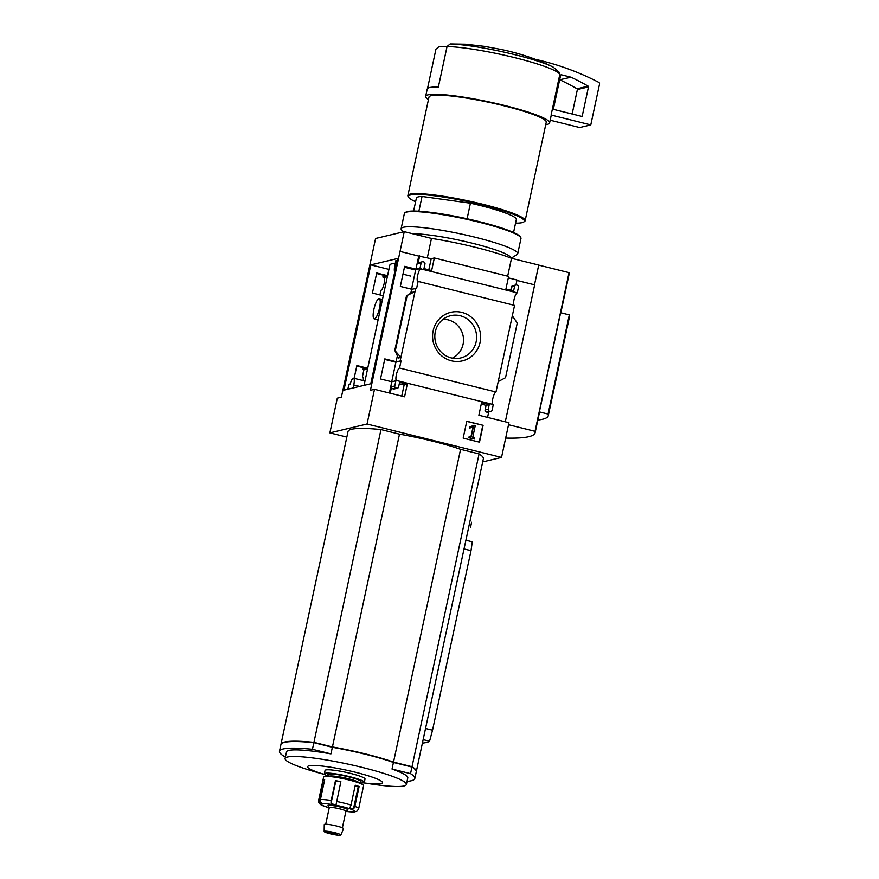 <?xml version="1.0" encoding="UTF-8"?>
<svg xmlns="http://www.w3.org/2000/svg" width="879" height="879" viewBox="0 0 879 879"><rect width="100%" height="100%" fill="white"/><g stroke="black" fill="none" stroke-linecap="round" stroke-linejoin="round"><path stroke-width="1.32" d="M395.308 263.239A63.035 7.823 -167.9 0 0 389.815 265.172L364.049 385.376M404.538 266.864L415.734 269.644L411.548 289.191M384.694 359.423L395.891 362.203L391.704 381.75M397.627 258.492L370.762 383.782L343.942 390.155L370.806 264.876L397.627 258.492M394.737 271.952A7.493 1.868 103.9 0 1 394.847 265.414L395.869 260.623L397.231 260.294M388.914 269.37L370.806 264.876M387.562 275.687L376.717 272.995L372.421 293.059L383.266 295.751M367.719 368.246L356.874 365.554L354.138 378.344M347.853 389.232L348.776 384.914L350.018 384.628A7.493 1.868 103.9 0 1 353.545 378.201A7.493 1.868 103.9 0 1 353.765 384.991L353.127 387.98M395.869 380.816L391.803 381.783L380.497 378.97L384.804 358.907L396.11 361.708L401.066 360.972L399.549 368.048A6.472 1.615 -76.1 0 0 396.484 374.19A6.472 1.615 -76.1 0 0 396.55 380.629A6.472 1.615 -76.1 0 0 396.858 380.596L395.869 380.816L394.759 386.002A1.703 1.637 76.6 0 0 396.011 388.057L396.649 388.21A1.703 1.637 76.6 0 0 398.605 386.958L399.593 382.332L407.274 384.233L404.582 396.803L374.487 389.32L370.422 390.287L404.252 231.66L431.468 238.418A66.815 8.285 12.1 0 1 511.512 258.305L538.728 265.062L534.487 284.807M346.842 437.094L329.878 432.875L337.316 398.165L341.382 397.198L375.586 238.484L404.252 231.66M329.878 432.875L367.048 424.03L501.524 457.432L508.963 422.722L478.868 415.251L481.56 402.681L489.24 404.593L488.252 409.218A1.703 1.637 76.6 0 0 489.493 411.273L490.141 411.427A1.703 1.637 76.6 0 0 492.097 410.174L493.295 404.549L396.858 380.596M374.487 389.32L367.048 424.03M420.909 268.414L420.81 268.886A6.472 1.615 -76.1 0 0 417.745 275.028A6.472 1.615 -76.1 0 0 417.811 281.456A6.472 1.615 -76.1 0 0 418.118 281.423L416.613 288.477L411.647 289.224L400.341 286.411L404.648 266.348L415.943 269.15L420.909 268.414L415.734 269.644M387.419 276.38L383.64 277.731A6.472 1.615 -76.1 0 1 383.947 277.698A6.472 1.615 -76.1 0 1 384.013 284.126A6.472 1.615 -76.1 0 1 380.948 290.268L379.948 294.926M383.244 275.16L382.848 277.039L386.914 276.061L376.608 273.512M382.848 277.039L383.738 277.259M401.066 360.972L395.891 362.203M367.576 368.938L363.895 369.817L362.379 376.893A6.472 1.615 -76.1 0 1 362.686 376.86A6.472 1.615 -76.1 0 1 363.236 380.607M363.401 367.719L363.005 369.598L367.07 368.62L356.764 366.071M363.005 369.598L363.895 369.817M461.805 312.375A24.975 23.986 -103.4 0 1 474.33 353.765A24.975 23.986 -103.4 0 1 433.688 343.667A24.975 23.986 -103.4 0 1 461.805 312.375M492.734 404.406A6.472 1.615 103.9 0 1 493.064 397.583A6.472 1.615 103.9 0 1 495.987 392.001L399.549 368.048M495.987 392.001L514.556 305.376L418.118 281.423M415.712 288.257L400.176 360.742M362.939 377.036L362.379 376.893M391.803 381.783L389.397 393.023M394.759 386.002L391.616 386.749L390.221 393.232M411.647 289.224L410.768 293.333M397.44 355.479L396.11 361.708M400.89 357.401L398.396 358.006L394.836 350.468L400.89 357.401M412.493 292.224L406.505 295.773L414.998 291.619L412.471 292.333M513.995 305.233A6.472 1.615 103.9 0 1 514.325 298.41A6.472 1.615 103.9 0 1 517.248 292.839L518.456 287.202A1.703 1.637 76.6 0 0 517.204 285.159L516.566 284.994A1.703 1.637 76.6 0 0 514.611 286.246L513.622 290.883L505.941 288.971L508.633 276.413L434.347 257.965L431.204 258.712L418.756 256.064L415.943 269.15M418.756 256.064L400.187 251.449M483.109 425.315L466.782 421.261L463.167 438.127L479.494 442.181L483.109 425.315L466.749 421.415M384.2 277.874L383.64 277.731M517.248 292.839L420.81 268.886M434.347 257.965L431.655 270.523L423.975 268.611L424.964 263.986A1.703 1.637 76.6 0 0 423.722 261.931L423.074 261.777A1.703 1.637 76.6 0 0 421.118 263.03L420.019 268.183M419.679 255.844L417.975 263.777A1.703 1.637 76.6 0 1 419.184 262.513L422.327 261.766M418.887 211.224L422.052 196.457A51.103 6.34 -167.9 0 0 416.393 198.083L413.613 211.059M545.727 124.686A63.376 7.856 -167.9 0 0 549.595 122.917A63.376 7.856 -167.9 0 0 489.273 101.942A63.376 7.856 -167.9 0 0 425.667 96.349L427.227 89.076A63.376 7.856 12.1 0 1 438.368 87.032L447.048 46.521L450.169 43.95L465.299 44.203L484.395 46.356L500.722 49.378C519.95 53.366 537.421 59.267 553.111 67.068A60.926 7.559 -167.9 0 0 504.788 52.3A60.926 7.559 -167.9 0 0 450.169 43.95M553.111 67.068L559.659 72.671L559.791 74.517L551.1 115.039A63.376 7.856 12.1 0 1 551.155 115.643L549.595 122.917M516.918 280.445L534.652 284.851L505.293 421.81M501.524 457.432L482.692 461.914M515.951 284.961L517.006 280.016L508.315 277.863M510.787 290.18L511.468 287.004A1.703 1.637 76.6 0 1 512.677 285.741L515.819 284.994M512.325 315.803L517.259 323L505.535 377.695L498.217 381.585M487.559 417.404L488.724 411.954M490.141 411.427L486.988 412.174A1.703 1.637 76.6 0 0 487.746 412.185L490.889 411.438M486.988 412.174L486.351 412.02A1.703 1.637 76.6 0 1 485.109 409.966L486.098 405.34L481.242 404.142M428.82 269.82L431.204 258.712M391.616 386.749A1.703 1.637 76.6 0 0 392.858 388.804L393.506 388.957A1.703 1.637 76.6 0 0 394.253 388.957L397.396 388.21M401.747 396.088L404.131 384.98L399.286 383.782M508.534 424.733L535.025 431.314L569.043 272.644A165.867 20.58 12.1 0 1 569.12 274.072L560.824 312.781M535.025 431.314A165.867 20.58 12.1 0 1 535.113 432.743A165.867 20.58 12.1 0 1 506.546 438.094L505.711 437.885M539.376 411.91L548.056 414.064L569.317 314.891L560.637 312.737L539.376 411.91A165.867 20.58 12.1 0 1 539.354 412.91L535.113 432.743M422.414 743.096A103.063 12.789 12.1 0 0 429.556 741.239L432.545 730.185L425.546 728.449L416.305 771.575A95.393 11.834 12.1 0 1 416.261 771.74M432.545 730.185L471.023 550.693L472.287 541.903M280.95 744.469A95.393 11.834 12.1 0 1 280.972 744.304L348.029 431.523A95.393 11.834 12.1 0 1 380.981 429.567L399.495 434.16A62.013 7.691 12.1 0 1 460.574 449.334L479.077 453.927L412.02 766.708A95.393 11.834 12.1 0 1 416.305 771.575M479.077 453.927A95.393 11.834 12.1 0 1 483.362 458.794L425.546 728.449M471.573 522.269L470.496 527.697M427.326 257.745L431.468 238.418M507.677 276.171L511.512 258.305M538.717 265.106L569.043 272.644M280.972 744.304A95.393 11.834 12.1 0 1 313.935 742.348L332.438 746.941A62.013 7.691 12.1 0 1 393.517 762.115L412.02 766.708M380.981 429.567L313.935 742.348M399.495 434.16L332.438 746.941M460.574 449.334L393.517 762.115M284.851 742.294A94.449 11.713 12.1 0 1 314.275 742.502L332.592 747.051A61.387 7.614 12.1 0 1 393.067 762.071L411.383 766.62A94.449 11.713 12.1 0 1 413.306 767.938M285.521 756.544L283.774 756.105A95.393 11.834 12.1 0 1 279.489 751.248L280.906 744.634A95.393 11.834 12.1 0 1 313.858 742.678L332.361 747.271A62.013 7.691 12.1 0 1 393.44 762.445L411.954 767.037A95.393 11.834 12.1 0 1 416.239 771.905L414.822 778.508A95.393 11.834 12.1 0 1 407.032 781.398M393.44 762.445L392.023 769.048A62.013 7.691 -167.9 0 1 407.79 777.882L406.373 784.486A62.013 7.691 -167.9 0 1 372.004 784.123L363.39 782.837A38.247 4.747 -167.9 0 0 374.201 777.838A38.247 4.747 -167.9 0 0 317.165 765.609A38.247 4.747 -167.9 0 0 324.955 774.586M279.489 751.248A95.393 11.834 12.1 0 1 312.441 749.282L330.943 753.885A62.013 7.691 -167.9 0 0 286.521 751.886L285.104 758.489A62.013 7.691 -167.9 0 0 316.605 772.245L324.977 774.608M406.373 784.486A62.013 7.691 -167.9 0 0 347.348 763.972A62.013 7.691 -167.9 0 0 285.104 758.489M392.023 769.048L410.537 773.652A95.393 11.834 12.1 0 1 414.822 778.508M411.954 767.037L410.537 773.652M332.361 747.271L330.943 753.885M313.858 742.678L312.441 749.282M559.791 74.517A63.376 7.856 -167.9 0 0 515.072 57.739A63.376 7.856 -167.9 0 0 447.048 46.521L439.071 46.587L435.951 49.158L427.513 88.548M425.667 96.349A63.376 7.856 -167.9 0 0 428.458 99.547M515.555 223.156A59.289 7.351 -167.9 0 0 523.686 222.024L524.488 221.519A59.97 7.439 -167.9 0 0 525.137 220.706L546.255 122.203A59.97 7.439 -167.9 0 0 489.185 102.36A59.97 7.439 -167.9 0 0 428.996 97.064L407.878 195.567A59.97 7.439 -167.9 0 0 408.142 196.577L408.658 197.368A59.289 7.351 -167.9 0 0 415.613 201.73M525.137 220.706A59.97 7.439 -167.9 0 0 468.067 200.862A59.97 7.439 -167.9 0 0 407.878 195.567M523.686 222.024A59.289 7.351 -167.9 0 0 467.914 201.61A59.289 7.351 -167.9 0 0 408.658 197.368M513.556 232.485L516.336 219.508A51.103 6.34 -167.9 0 0 470.43 203.203L467.101 218.772M422.052 196.457L470.43 203.203M569.317 314.891A147.529 18.305 12.1 0 1 569.526 316.561L548.265 415.734A147.529 18.305 12.1 0 1 537.827 420.03M548.056 414.064A147.529 18.305 12.1 0 1 548.265 415.734M474.089 425.238L469.815 426.996L469.946 427.919L473.341 427.029L471.221 436.885L469.276 436.402L469.001 437.654L474.44 439.006L474.715 437.753L472.759 437.27L475.275 425.535L473.77 425.315L469.815 426.996M469.276 436.402L468.683 437.731L474.44 439.006M473.001 427.139L470.935 436.808M469.496 427.073L469.628 427.996L471.627 427.59M479.209 442.104L482.791 425.392M489.24 404.593L486.098 405.34M407.274 384.233L404.131 384.98M407.12 295.652L395.396 350.336M460.233 315.748A21.711 20.843 -103.4 0 1 476.605 338.107A21.711 20.843 -103.4 0 1 458.541 358.335A21.711 20.843 -103.4 0 1 435.435 341.645A21.711 20.843 -103.4 0 1 448.543 316.33A21.711 20.843 -103.4 0 1 460.233 315.748M443.093 319.319A20.349 19.547 -103.4 0 1 448.158 319.879A20.349 19.547 -103.4 0 1 463.387 337.701A20.349 19.547 -103.4 0 1 452.333 358.127M551.1 115.039L590.787 124.895L579.69 127.532L550.177 120.203M590.787 124.895L599.511 84.197A1.703 1.637 76.6 0 0 598.621 82.274A272.567 261.744 76.6 0 0 535.564 59.387M571.064 77.209L561.395 74.803A0.681 0.659 76.6 0 0 560.615 75.308L553.32 109.326L582.14 116.478L588.48 86.9A0.681 0.659 76.6 0 0 588.15 86.142A265.073 254.547 76.6 0 0 571.064 77.209L559.659 79.769M572.141 113.995L577.382 89.537A0.681 0.659 76.6 0 0 577.053 88.79A265.073 254.547 76.6 0 0 559.967 79.846M415.657 270.018L404.461 267.238M373.872 309.441A10.394 2.593 103.9 0 1 379.19 298.684A10.394 2.593 103.9 0 1 379.508 308.1A10.394 2.593 103.9 0 1 374.179 318.857A10.394 2.593 103.9 0 1 373.872 309.441M353.699 811.811L353.699 811.789A17.031 2.11 -167.9 0 1 345.897 811.361L354.303 811.954L356.929 811.174A3.406 3.362 -125 0 0 357.116 811.053L358.654 808.768L363.609 785.628A20.448 2.538 -167.9 0 0 349.172 780.025A20.448 2.538 -167.9 0 0 323.637 777.058L318.681 800.198A20.448 2.538 -167.9 0 1 318.868 799.934A3.406 3.362 55 0 0 319.374 802.56L324.516 780.42M355.138 785.782L359.115 786.54A20.448 2.538 -167.9 0 0 355.259 785.211L351.007 805.043A3.406 2.011 107.4 0 1 349.864 807.394L349.117 808.328M359.115 786.54L354.863 806.373A3.406 2.681 -68.7 0 1 353.523 808.669L349.337 808.614A17.031 2.11 -167.9 0 0 334.811 804.999L331.075 803.087L335.844 780.871L340.799 781.914M333.108 804.692A17.031 2.11 -167.9 0 0 322.208 803.758L320.835 802.208A3.406 3.12 -94.5 0 1 320.417 799.571L324.67 779.739A20.448 2.538 -167.9 0 0 323.12 780.102L318.868 799.934M336.163 804.34L340.865 781.64A20.448 2.538 -167.9 0 0 335.459 780.673L331.207 800.505A3.406 1.34 99 0 0 331.075 803.087M318.681 800.198C318.044 802.824 319.912 804.834 324.307 806.219L326.57 806.966L326.45 806.329L326.57 806.966A17.031 2.11 -167.9 0 0 329.24 807.79L326.812 807.087M322.208 803.758L319.374 802.56M336.207 804.01L334.811 804.999M359.126 782.903A20.448 2.538 -167.9 0 0 364.324 782.321L365.027 779.014A20.448 2.538 -167.9 0 0 350.589 773.41A20.448 2.538 -167.9 0 0 325.054 770.443L324.34 773.751A20.448 2.538 -167.9 0 0 328.845 776.41L327.757 774.751A17.031 2.11 -167.9 0 1 348.952 776.937A17.031 2.11 -167.9 0 1 360.808 781.838L359.093 782.925M364.324 782.321A20.448 2.538 -167.9 0 0 349.886 776.717A20.448 2.538 -167.9 0 0 324.34 773.751M359.115 782.969L358.907 782.64A15.328 1.901 -167.9 0 0 348.139 778.695A15.328 1.901 -167.9 0 0 329.153 776.267L328.823 776.476M345.919 811.284L347.842 810.064A10.218 1.264 -167.9 0 0 340.733 807.131A10.218 1.264 -167.9 0 0 328.01 805.812L329.262 807.713M342.37 827.809L345.93 811.229A8.515 1.055 -167.9 0 0 339.909 808.889A8.515 1.055 -167.9 0 0 329.273 807.658L325.713 824.238M340.821 835.05L343.557 828.721A9.867 1.22 -167.9 0 0 336.591 825.996A9.867 1.22 -167.9 0 0 324.263 824.59L324.164 831.479A8.515 1.055 -167.9 0 0 332.273 834.27A8.515 1.055 -167.9 0 0 340.821 835.05A8.515 1.055 -167.9 0 0 334.811 832.688A8.515 1.055 -167.9 0 0 324.164 831.479M333.888 832.907A5.109 0.637 -167.9 0 0 327.504 832.171A5.109 0.637 -167.9 0 0 332.361 833.863A5.109 0.637 -167.9 0 0 337.492 834.314A5.109 0.637 -167.9 0 0 333.888 832.907M323.12 780.102L324.131 780.343M511.248 258.195L517.072 254.503A59.629 7.395 -167.9 0 0 517.72 253.69L520.983 238.484A59.629 7.395 -167.9 0 0 520.72 237.484L520.192 236.693A58.948 7.307 -167.9 0 0 464.354 218.179A58.948 7.307 -167.9 0 0 405.834 212.18L405.032 212.685A59.629 7.395 -167.9 0 0 404.384 213.487L401.121 228.694A59.629 7.395 -167.9 0 0 401.384 229.705L402.89 231.99M520.72 237.484A59.629 7.395 -167.9 0 0 464.233 218.761A59.629 7.395 -167.9 0 0 405.032 212.685M517.72 253.69A59.629 7.395 -167.9 0 0 460.97 233.968A59.629 7.395 -167.9 0 0 401.121 228.694M510.864 258.041A53.828 6.68 -167.9 0 0 472.473 243.252A53.828 6.68 -167.9 0 0 412.778 233.781M421.118 263.03L417.975 263.777M429.556 741.239L423.151 739.646M471.023 550.693L464.024 548.946M514.611 286.246L511.468 287.004M489.493 411.273L486.351 412.02M488.252 409.218L485.109 409.966M396.649 388.21L393.506 388.957M396.011 388.057L392.858 388.804M406.559 295.783L394.836 350.468M561.395 74.803L560.824 74.935M588.15 86.142L577.053 88.79M588.48 86.9L577.382 89.537M359.599 386.43L353.765 384.991M351.007 805.043A20.448 2.538 -167.9 0 0 344.216 803.164A20.448 2.538 -167.9 0 0 336.613 801.472M358.654 808.768A20.448 2.538 -167.9 0 0 354.863 806.373M331.207 800.505A20.448 2.538 -167.9 0 0 320.417 799.571M321.725 803.878A17.031 2.11 -167.9 0 0 325.351 806.537M354.182 811.702A17.031 2.11 -167.9 0 0 350.556 809.032M353.523 808.669L358.28 786.441M472.441 541.86L465.903 540.233M406.505 295.773L394.759 350.556M364.983 381.036L353.545 378.201M410.515 276.039L402.967 274.171M382.464 299.497L379.19 298.684M378.102 319.824L374.179 318.857"/></g></svg>
